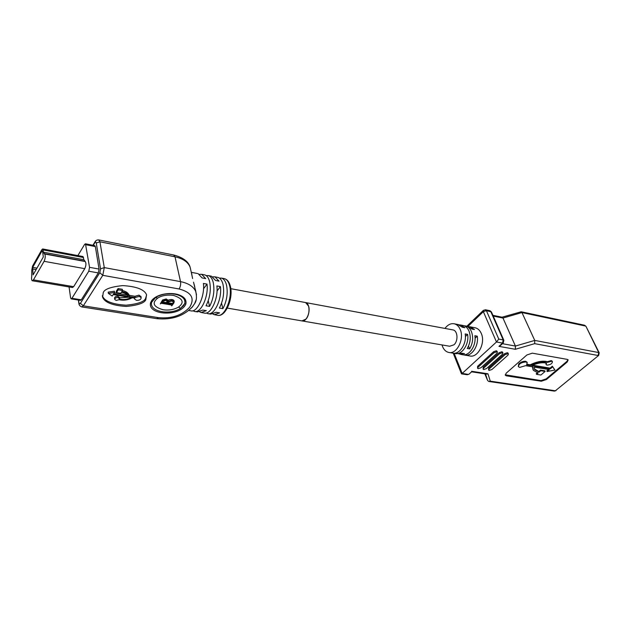 <?xml version="1.0" encoding="UTF-8"?>
<svg xmlns="http://www.w3.org/2000/svg" width="631" height="631" viewBox="0 0 631 631"><rect width="100%" height="100%" fill="white"/><g stroke="black" fill="none" stroke-linecap="round" stroke-linejoin="round"><path stroke-width="0.95" d="M197.416 273.499L191.296 272.324L192.218 276.717M204.113 274.785L204.815 274.911C207.047 275.621 208.664 277.892 209.65 281.734C211.18 289.889 209.973 297.911 206.014 305.783L209.602 306.398C213.562 298.542 214.777 290.544 213.223 282.404C212.229 278.571 210.612 276.299 208.364 275.597L206.163 275.566M217.332 277.317L218.042 277.451C220.306 278.161 221.954 280.416 222.972 284.234C224.557 292.327 223.358 300.269 219.383 308.062L222.901 308.662C226.892 300.892 228.083 292.973 226.482 284.896C225.456 281.087 223.808 278.831 221.528 278.121L219.359 278.066M204.815 274.911L201.691 274.319L205.69 278.61L202.086 277.924L198.11 273.633M201.691 274.319L199.475 274.304M218.042 277.451L214.974 276.859L219.044 281.134L215.51 280.464L211.456 276.189L208.364 275.597M210.754 276.055L211.456 276.189M214.974 276.859L212.789 276.82M193.528 282.167L195.878 291.877M191.816 307.612L194.616 303.661L196.154 299.725M199.672 311.88L201.044 312.495L206.337 310.657L202.756 310.058L197.479 311.911L195.042 311.509M212.923 314.104L214.264 314.688L219.62 312.881L216.102 312.298L210.762 314.104L208.388 313.71M206.329 312.992L207.686 313.599C214.146 315.934 222.207 299.07 220.408 286.592L216.859 285.938C218.641 298.439 210.588 315.35 204.152 313.015L201.746 312.613M192.96 310.752L194.348 311.391C200.713 313.725 208.735 296.68 207.015 284.108L203.403 283.437C205.099 296.034 197.085 313.126 190.751 310.799L188.811 310.476M308.575 306.09C310.712 312.171 306.114 322.338 301.918 320.895L305.964 319.12C310.207 314.656 309.939 303.306 305.617 302.565L308.575 306.09M305.207 302.494L305.617 302.565L305.207 302.494M222.901 308.662L221.56 303.243M209.602 306.398L208.246 300.727M192.605 278.539L191.998 275.502M191.871 274.737L191.674 273.475M195.894 291.956L195.468 289.787M194.75 286.742L193.977 283.824M71.216 298.881L80.508 300.372L81.304 299.82L98.318 272.923L99.059 269.074L95.352 246.571L94.76 245.633M145.816 299.693C144.499 303.03 137.984 305.278 126.271 306.453C112.578 305.554 104.691 302.47 102.608 297.193L103.263 292.547C104.47 289.156 110.953 286.837 122.714 285.598C136.438 286.442 144.381 289.487 146.542 294.724L145.816 299.693L145.572 298.455L146.621 294.945M185.829 304.126C180.032 317.196 147.275 315.271 150.58 302.777L151.732 300.53C157.269 293.344 172.515 291.83 180.016 295.3C184.733 297.256 186.673 300.198 185.829 304.126L184.67 303.677L180.561 308.401L183.645 305.601L184.773 303.337M102.332 295.694L102.403 295.923C104.486 301.208 112.365 304.308 126.042 305.207C137.755 304.039 144.262 301.792 145.572 298.455M108.177 292.145L114.377 291.199L114.59 292.461L108.39 293.407L108.177 292.145M127.241 295L114.353 292.823M118.068 288.564L116.23 291.333L116.451 292.595L118.289 289.826L118.068 288.564L122.304 289.29L122.532 290.552C126.058 291.412 128.274 292.997 129.189 295.284L134.9 296.294L139.041 295.127L140.989 296.728M114.739 299.228L114.574 298.266C114.605 296.909 115.718 296.255 117.91 296.294L119.369 297.501M119.425 297.808L128.953 297.217M114.59 292.461L113.627 293.928L128.203 296.373C127.115 294.283 124.851 292.91 121.389 292.256L120.687 293.312L116.451 292.595M118.289 289.826L122.532 290.552L121.822 291.609C125.861 292.382 128.393 294.022 129.418 296.538L129.189 295.284M129.205 295.332L129.418 296.538M108.39 293.407L112.231 296.034L113.194 294.574L131.106 297.58C127.919 299.252 124.512 299.835 120.884 299.331L119.551 299.031L118.131 297.548C115.938 297.509 114.826 298.163 114.787 299.52L116.207 300.435L119.117 299.678L120.458 299.97C124.701 300.545 128.621 299.812 132.21 297.761L134.695 298.179L134.655 299.126L136.541 300.348C139.577 300.395 141.115 299.473 141.147 297.587L139.277 296.373L135.129 297.54L129.434 296.586M134.9 296.294L135.129 297.54M150.58 302.777L151.59 302.32C149.287 311.659 169.518 315.445 180.561 308.401L178.589 307.052C184.623 302.399 182.887 298.502 173.391 295.363C166.884 294.606 161.607 295.545 157.576 298.179C151.669 303.061 153.491 306.918 163.035 309.734C168.761 310.578 173.943 309.679 178.589 307.052M169.944 293.699L166.142 293.92C164.383 293.762 156.425 296.389 155.652 297.485C167.105 290.071 187.486 294.448 184.67 303.677M184.946 302.178L184.638 300.246M183.889 298.842L182.824 297.643M181.129 296.381L178.849 295.261M176.538 294.511L173.422 293.92M167.909 300.198L166.229 298.936L162.569 299.993L162.68 300.545L166.363 299.575L168.004 300.632L167.846 299.875M168.004 300.632L168.004 301.444L172.358 300.206L174.219 301.405L173.911 302.888L171.735 305.885L171.198 304.947L161.165 303.266L160.306 303.874L162.569 299.993M167.98 300.514L169.124 299.851C172.011 299.126 173.699 299.607 174.188 301.31M173.762 300.317L171.269 299.473L169.124 299.851M160.306 303.874L162.68 300.545M162.427 301.508L165.898 300.372L167.333 301.295L166.434 303.33L162.167 302.612L162.427 301.508M172.657 304.024L173.375 302.115L171.679 301.026L167.688 302.186L166.821 303.393L171.963 304.252L172.657 304.024L173.178 302.517L173.304 303.132M167.199 301.05L167.168 302.312M167.002 301.5L166.276 302.549L162.064 302.012M166.276 302.549L166.434 303.33M167.302 302.722L172.531 303.424M173.178 302.517L173.32 301.989M77.865 255.579L84.586 244.426L85.461 243.803L89.531 267.331L88.79 271.212L71.926 298.313L71.137 298.865L70.601 297.84L69.063 286.939M82.977 256.549L83.923 259.751L85.217 261.526C86.297 263.182 86.139 265.564 84.767 268.672L73.669 286.663L72.47 287.507L32.41 280.787M44.635 253.985L43.452 252.195L42.695 248.953L41.891 249.592L32.552 266.108L31.818 269.942L31.692 276.693C31.4 278.997 31.605 280.353 32.307 280.771L33.435 279.88L44.091 261.313C45.432 258.103 45.606 255.665 44.635 253.985L85.217 261.526M42.048 250.862L42.553 250.988L43.302 256.991L33.096 274.879L32.702 267.37L42.048 250.862L42.553 250.957M220.408 286.592L217.025 291.049M207.015 284.108L203.529 288.785M484.845 373.852L487.613 380.509L485.515 373.954M585.994 326.401L598.732 352.555L534.749 340.417L521.947 312.558L502.97 318.048L515.417 346.056L534.749 340.417L534.67 343.65L598.117 355.505L598.732 352.555L599.245 352.903M454.099 353.218L462.184 373.449L496.471 341.986L498.766 339.084L503.191 339.904L490.776 311.54L489.766 310.673M497.015 351.222L496.376 350.781L493.6 351.719L477.612 366.288L477.564 368.228M502.544 352.185L501.921 351.751L499.153 352.682L483.157 367.163L483.109 369.103M508.026 353.131L507.411 352.705L504.658 353.636L488.654 368.039L488.607 369.971M567.166 362.068L568.152 359.899L567.214 359.378L532.288 353.163L526.869 354.993L506.18 373.197L505.321 375.248L506.425 375.847L541.327 381.234L546.462 379.499L567.166 362.068L566.867 361.429L546.178 378.868L541.043 380.603L505.202 374.798M461.537 373.883L467.114 374.727L468.234 374.364L462.184 373.449L461.498 373.883L453.208 353.171M467.224 374.743L468.991 374.199L471.57 371.817M487.613 380.509L488.796 381.463L490.287 381.171L487.96 373.797L486.438 374.088L471.602 371.817M502.134 317.219L502.97 318.048L493.221 316.06M502.031 317.196L521.198 311.769L521.947 312.558L585.481 326.03L584.432 325.21M500.58 345.417L498.947 346.364L515.346 349.29L515.417 346.056L502.465 343.698M465.347 355.19L469.614 355.9C477.714 358.369 485.807 342.956 481.272 333.428C479.931 330.399 477.982 328.538 475.435 327.836L474.646 327.686M458.974 354.023L464.542 353.668L462.129 353.265L455.716 353.589M464.014 325.762L465.631 325.967C468.163 326.661 470.103 328.538 471.428 331.59C473.502 337.396 472.911 343.161 469.661 348.888L468.51 346.088M462.444 325.359L463.225 325.509C465.765 326.203 467.697 328.081 469.022 331.141C471.081 336.962 470.489 342.736 467.24 348.47L469.661 348.888M444.965 328.428C447.781 324.657 450.944 323.127 454.438 323.829C456.962 324.531 458.887 326.416 460.204 329.492C464.668 339.155 456.56 354.874 448.538 352.39C445.865 351.704 443.861 349.74 442.536 346.506L442.015 344.928M449.311 352.524L452.506 353.052C459.344 355.064 466.956 343.745 465.181 333.941L467.61 334.391C469.393 344.171 461.789 355.466 454.935 353.455L454.131 353.218M475.064 338.216L477.241 336.165L474.851 335.724C476.65 345.449 469.038 356.673 462.176 354.661L460.551 354.393M477.241 336.165C479.047 345.875 471.436 357.067 464.566 355.056L463.777 354.827M459.194 324.847L460.811 325.052L464.85 327.718L462.42 327.26L457.609 324.437M468.801 326.669L470.403 326.882L474.457 329.532L472.067 329.082L467.232 326.274M302.328 320.966L449.666 346.245L453.997 344.786C458.429 340.921 457.751 330.739 453.042 329.926L452.593 329.839M465.394 336.504L467.61 334.391M480.948 367.747L478.219 368.67L477.612 368.338L478.022 367.289L494.026 352.729L496.81 351.79L497.402 352.122L496.96 353.234L480.948 367.747M486.469 368.622L483.756 369.537L483.157 369.214L483.575 368.165L499.586 353.683L502.355 352.753L502.931 353.076L502.497 354.188L486.469 368.622M491.943 369.49L489.238 370.397L488.646 370.074L489.072 369.032L505.1 354.638L507.852 353.707L508.42 354.023L507.971 355.135L491.943 369.49M567.971 359.694L566.867 361.429M540.759 370.736L540.467 370.097L538.858 371.478L539.142 372.116L540.759 370.736L545.105 371.446L540.885 375.035L536.547 374.341L538.148 372.96L533.313 370.318L532.935 366.887L525.599 365.672L519.699 367.416L518.398 366.698C518.721 363.906 521.245 362.32 525.954 361.949L527.24 362.659L526.593 364.797L530.49 365.452C536.382 362.565 541.619 361.421 546.201 362.028L547.55 362.352L551.573 361.232L552.425 361.705C552.172 363.708 550.374 364.844 547.014 365.128L546.146 364.647L546.525 363.227L545.184 362.896C541.288 362.36 536.784 363.282 531.673 365.649L550.382 368.772L552.646 366.848L554.933 370.034L552.346 366.209L550.09 368.133L532.627 365.207M545.91 363.046L546.075 364.497M552.196 361.216L551.273 360.593L547.251 361.713L545.902 361.382C541.319 360.774 536.09 361.91 530.198 364.805L527.019 364.268M527.051 362.233L525.662 361.295C523.115 361.153 520.804 362.028 518.737 363.929L518.296 366.469M532.525 366.824L532.966 369.577M536.547 374.341L536.255 373.702L537.312 372.795M540.467 370.097L544.813 370.807L545.105 371.446M538.858 371.478L534.386 368.985M554.933 370.034L547.132 371.525L546.84 370.886L548.505 369.474M547.132 371.525L549.38 369.616L534.244 367.108L534.709 369.695L539.142 372.116M530.49 365.452L530.198 364.805M547.55 362.352L547.251 361.713M550.382 368.772L550.09 368.133M552.646 366.848L552.346 366.209M223.847 278.563L224.565 278.705C226.852 279.407 228.509 281.663 229.534 285.464C233.076 297.422 224.549 317.874 217.309 315.192L214.966 314.806M196.493 294.716L195.744 291.53C193.551 286.553 188.48 283.256 180.521 281.631C180.931 284.313 180.45 286.758 179.086 288.974C191.43 292.248 194.995 298.282 189.781 307.068C182.264 315.326 171.798 318.852 158.397 317.645L83.316 305.83L80.413 303.306L99.801 272.718L102.782 275.329L104.281 267.607L100.542 268.861L96.259 243.022L99.927 241.783L98.736 239.914M173.628 254.979L175.008 256.809C182.848 258.529 187.872 261.928 190.065 267L190.83 270.305M175.008 256.809L180.521 281.631L104.281 267.607L99.927 241.783L175.008 256.809M191.895 274.919L190.065 267C188.409 261.494 182.99 257.495 173.809 255.019L98.893 239.946C97.237 239.748 95.967 240.332 95.084 241.705L94.855 242.722C95.526 241.791 95.991 241.886 96.259 243.022M99.801 272.718L100.542 268.861M78.67 300.072L78.922 303.763C79.135 305.215 80.066 306.264 81.73 306.911L83.316 305.83L102.782 275.329L179.086 288.974M93.262 245.333L94.855 242.722M79.072 302.825C79.325 304.008 79.766 304.166 80.413 303.306M158.397 317.645L156.669 318.639L81.888 306.934M157.576 298.179L155.652 297.485L151.59 302.32M162.167 302.612L162.049 302.036M171.829 303.637L171.963 304.252M81.304 299.82L71.926 298.313M88.79 271.212L98.318 272.923M99.059 269.074L89.531 267.331M85.966 244.733L95.352 246.571M44.036 253.599L84.57 261.139M44.091 261.313L84.767 268.672M73.669 286.663L33.435 279.88M43.16 249.915L83.576 257.519M83.923 259.751L43.452 252.195M36.953 268.12L32.702 267.37M32.402 268.909L36.133 269.555M598.677 355.419L555.375 390.786L598.677 355.419L599.205 352.816L585.947 326.306L584.566 325.241L521.198 311.769M498.947 346.364L502.536 343.09L496.471 341.986L483.354 311.651L467.957 326.408M515.346 349.29L534.67 343.65M490.287 381.171L555.375 390.786L554.247 391.102L488.946 381.487M471.609 371.28L487.96 373.797M471.617 371.801L469.03 374.159M483.354 311.651L483.401 310.342L485.507 309.789L486.391 310.633L483.354 311.651M485.381 309.758L489.893 310.697L491.415 311.927L486.391 310.633L498.766 339.084M491.47 312.053L503.885 340.393M503.191 339.904L503.83 340.267L503.286 342.948L502.536 343.09L503.191 339.904M477.612 366.288L478.022 367.289M494.026 352.729L493.6 351.719M483.157 367.163L483.575 368.165M499.586 353.683L499.153 352.682M488.654 368.039L489.072 369.032M505.1 354.638L504.658 353.636M546.178 378.868L546.462 379.499M541.327 381.234L541.043 380.603M506.149 375.2L506.425 375.847M217.309 315.192C225.441 317.89 233.754 298.021 230.268 285.946C229.171 281.923 227.27 279.509 224.565 278.705L221.528 278.121M227.334 308.102L301.918 320.895M230.796 288.683L453.042 329.926M194.616 303.661C196.596 300.94 196.967 296.893 195.744 291.53L193.867 283.422M92.907 245.262L94.95 241.918M192.92 306.272C184.086 315.989 172.058 320.122 156.843 318.663M102.608 297.193L102.403 295.923M119.543 298.463L119.322 297.209M134.584 298.739L134.474 298.14M141.147 297.587L140.91 296.341M151.732 300.53L152.852 299.244M174.219 301.405L174.101 300.829M78.378 300.025L78.875 303.432M85.461 243.803L94.839 245.648M42.695 248.953L83.055 256.565M554.365 391.117L555.943 390.668M483.362 310.381L466.877 326.203M492.906 315.334L502.229 317.235M500.501 345.496L503.286 342.948M475.435 327.836L470.403 326.882M468.021 326.424L465.631 325.967M463.225 325.509L460.811 325.052M458.39 324.586L454.438 323.829M497.402 352.122L496.968 351.112M502.931 353.076L502.497 352.074M508.42 354.023L507.979 353.029M534.425 369.048L534.709 369.695M526.948 362.005L527.24 362.659M552.125 361.066L552.425 361.705"/></g></svg>

